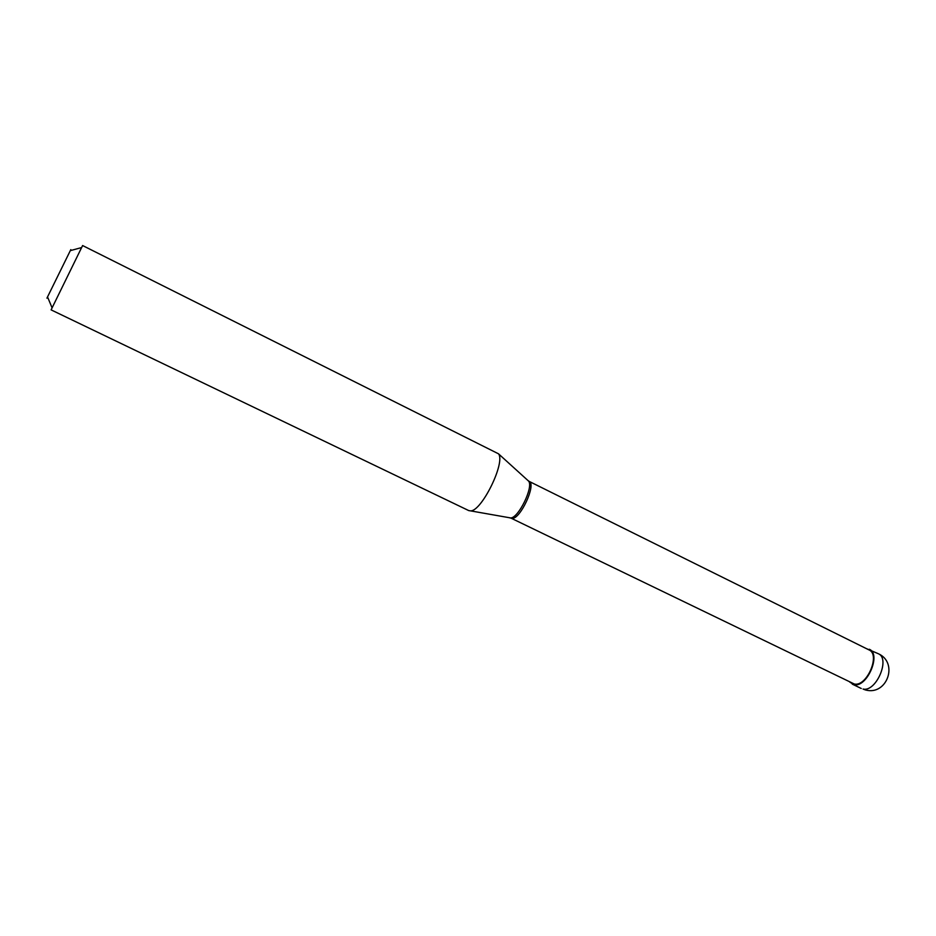 <?xml version="1.0" encoding="UTF-8"?>
<svg xmlns="http://www.w3.org/2000/svg" width="936" height="936" viewBox="0 0 936 936"><rect width="100%" height="100%" fill="white"/><g stroke="black" fill="none" stroke-linecap="round" stroke-linejoin="round"><path stroke-width="1.4" d="M878.284 653.702C890.627 658.57 876.096 692.359 863.039 689.036L865.484 689.961C887.059 695.951 898.759 662.676 878.284 653.702L866.291 648.566M849.841 682.145L854.03 684.684C866.982 687.937 881.572 654.077 869.333 649.268M511.395 518.322L854.275 684.005C866.748 687.129 880.776 654.545 868.994 649.912L529.413 481.525C536.176 485.152 520.205 519.258 512.132 518.404L509.418 517.76M468.749 510.588L470.539 510.869C481.666 511.442 505.768 462.244 498.49 453.808L82.614 245.548L51.106 309.875L468.749 510.588M70.808 249.619L46.929 298.163M527.635 480.238L529.062 481.315M529.413 481.525L528.641 481.151C533.707 486.989 518.345 518.357 510.611 517.936L470.539 510.869M861.249 688.475L852.251 684.122M47.596 297.075L52.065 307.815M70.352 250.626L81.584 247.572M528.641 481.151L498.49 453.808"/></g></svg>

